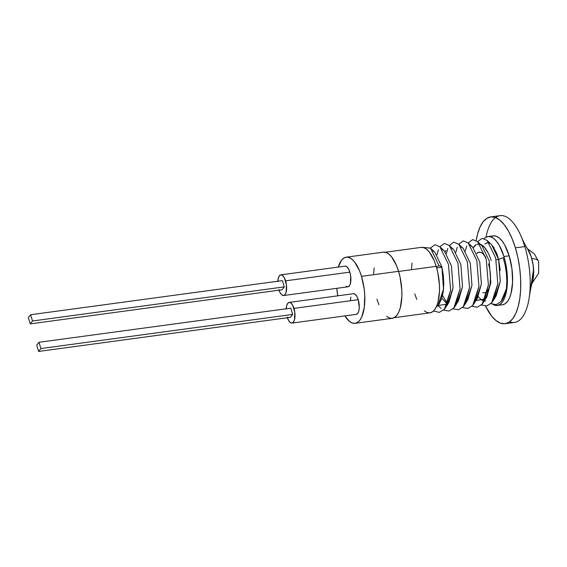 <?xml version="1.0" encoding="UTF-8"?>
<svg xmlns="http://www.w3.org/2000/svg" width="567" height="567" viewBox="0 0 567 567"><rect width="100%" height="100%" fill="white"/><g stroke="black" fill="none" stroke-linecap="round" stroke-linejoin="round"><path stroke-width="0.85" d="M353.503 293.692L355.218 294.323L356.884 296.428L358.231 299.688A10.426 4.238 -97.7 0 0 353.447 293.699L289.177 302.409A10.426 4.238 82.3 0 1 293.968 308.398L358.231 299.688L359.258 307.605L358.776 311.049L357.699 313.431L356.182 314.38M286.186 308.788A10.426 4.238 82.3 0 1 289.177 302.409M345.133 266.143L346.848 266.766L348.507 268.871L349.86 272.139A10.426 4.238 -97.7 0 0 345.069 266.15L280.807 274.86A10.426 4.238 82.3 0 1 285.591 280.849L349.86 272.139L350.697 276.065L350.406 283.5L349.329 285.874L347.812 286.824L346.097 286.2M277.816 281.232A10.426 4.238 82.3 0 1 280.807 274.86M531.775 258.566A20.511 6.924 -16.9 0 1 538.593 261.493A20.511 6.924 163.1 0 0 531.775 258.566M485.997 237.219A53.879 21.907 82.3 0 1 521.286 236.758A53.879 21.907 82.3 0 1 524.829 246.567A53.879 21.907 82.3 0 1 529.096 298.334A53.879 21.907 -97.7 0 0 524.829 246.567A53.879 21.907 -97.7 0 0 500.094 215.637A53.879 21.907 -97.7 0 0 495.544 217.551M529.188 297.71L533.568 269.197A22.042 8.959 -97.7 0 0 526.601 247.666M505.119 323.7A53.879 21.907 82.3 0 0 515.382 247.85L512.171 238.813L508.408 230.989L504.24 224.674L499.832 220.109L495.345 217.48L490.958 216.877L486.84 218.33L483.141 221.782L480.008 227.098L477.563 234.072L476.188 240.571A53.879 21.907 82.3 0 1 490.646 216.913A53.879 21.907 82.3 0 1 515.382 247.85L524.829 246.567L515.382 247.85L517.926 257.751L519.698 268.127L520.626 278.595L520.683 288.745L519.868 298.178L518.203 306.549L515.757 313.523L512.632 318.838L508.932 322.29L504.807 323.743L500.42 323.14L495.934 320.504L491.525 315.947L485.501 306.067A53.879 21.907 82.3 0 0 505.119 323.7L514.56 322.425A53.879 21.907 -97.7 0 0 529.096 298.334A53.879 21.907 82.3 0 1 509.669 321.787M497.33 305.464A34.764 14.132 82.3 0 1 493.191 304.599L497.131 305.493L499.789 304.55L502.171 302.324L504.191 298.901L505.771 294.401L507.373 282.912L507.33 276.363L505.587 262.911L503.95 256.525A34.764 14.132 82.3 0 1 497.33 305.464L502.553 304.755A34.764 14.132 -97.7 0 0 509.173 255.816L503.95 256.525L499.449 245.646L496.763 241.577L493.921 238.629L491.022 236.935L488.194 236.545L485.536 237.481L484.154 238.579A34.764 14.132 82.3 0 1 487.996 236.567A34.764 14.132 82.3 0 1 503.95 256.525L509.173 255.816A34.764 14.132 -97.7 0 0 493.219 235.865A34.764 14.132 -97.7 0 0 490.689 236.822M421.253 247.368L423.946 247.736L426.696 249.352L429.396 252.145L434.258 260.813L436.221 266.355L398.608 271.451L436.221 266.355A33.028 13.424 -97.7 0 0 421.061 247.396L385.234 252.251M386.524 316.329L389.302 317.959L392.024 318.328L394.575 317.428L396.865 315.295L398.807 311.999L400.316 307.683L401.854 296.654L401.819 290.368L400.146 277.454L398.573 271.324L361.498 276.349A33.375 13.565 82.3 0 1 355.14 323.332A33.375 13.565 82.3 0 1 344.899 315.911L349.449 321.347L352.227 322.977L354.949 323.353L357.501 322.453L359.79 320.32L361.732 317.024L364.276 307.527L364.744 295.393L364.17 288.908L361.498 276.349L398.573 271.324A33.375 13.565 -97.7 0 0 383.249 252.166L346.175 257.191A33.375 13.565 82.3 0 1 361.498 276.349L359.506 270.75L354.595 261.997L351.866 259.169L349.088 257.538L346.366 257.17L343.815 258.07L341.525 260.203L338.279 267.071A33.375 13.565 82.3 0 1 346.175 257.191M337.804 295.818A33.375 13.565 82.3 0 1 336.791 288.32L337.804 295.818M485.841 257.517L482.574 253.378L480.866 252.379L479.2 252.145L476.797 253.364A20.511 8.342 82.3 0 1 479.08 252.159A20.511 8.342 82.3 0 1 485.706 257.276M485.685 300.907A28.676 11.659 82.3 0 1 478.286 296.562L478.449 296.775M498.542 259.53L496.132 259.856L498.542 259.53L496.401 252.719L492.213 245.391L496.401 252.719L498.634 259.516L500.25 270.402L498.542 259.53M473.254 247.715A28.676 11.659 82.3 0 1 476.131 244.71L473.254 247.715M477.981 244.065A28.676 11.659 82.3 0 1 478.761 244.023M488.222 253.038L484.643 247.503L480.54 244.384A28.676 11.659 82.3 0 1 491.15 260.529M489.527 243.243L487.712 242.789L489.527 243.243M287.193 317.095L288.539 320.355L290.198 322.46L291.92 323.084L293.43 322.141L294.514 319.76L294.797 312.325L292.615 305.138L290.956 303.033L289.241 302.402L287.724 303.352L286.647 305.733L286.165 309.178M290.758 308.165L292.657 314.43L290.403 317.329L38.627 351.441L290.403 317.329L292.657 314.43L40.881 348.549L38.981 342.284L290.758 308.165L292.657 314.43L40.881 348.549L38.627 351.441L40.881 348.549L38.981 342.284L36.72 345.183L38.627 351.441L36.72 345.183L38.981 342.284L290.758 308.165M278.822 289.539L280.169 292.806L281.827 294.911L283.55 295.535L285.059 294.585L286.137 292.211L286.427 284.769L284.244 277.582L282.586 275.477L280.863 274.853L279.354 275.803L278.277 278.177L277.795 281.629M282.387 280.615L284.287 286.874L282.026 289.772L30.249 323.892L282.026 289.772L284.287 286.874L32.51 320.993L30.611 314.735L282.387 280.615L284.287 286.874L32.51 320.993L30.249 323.892L32.51 320.993L30.611 314.735L28.35 317.633L30.249 323.892L28.35 317.633L30.611 314.735L282.387 280.615M350.434 300.467L350.909 297.023M493.141 300.751L491.596 302.87L486.805 305.918L481.369 304.975L486.805 305.918L491.596 302.87L497.833 283.826L495.686 257.999L487.11 240.429L482.127 238.324L477.591 241.648L482.127 238.324L487.11 240.429L495.686 257.999L497.833 283.826L493.141 300.751L496.224 295.74L500.278 281.466L498.634 259.488L503.142 257.567L498.634 259.488L500.278 281.466L494.63 297.873M484.955 243.909L487.173 242.818M488.279 242.804L489.449 243.137L488.279 242.804M494.027 247.659L493.46 246.808M498.669 259.509L496.614 252.939M432.77 250.77L434.868 252.209L441.984 267.17L439.035 265.675L436.363 266.816L439.035 265.675L430.459 248.105L422.535 247.389L430.551 248.19L439.035 265.675L441.984 267.17L443.628 289.142L438.149 305.358L436.264 307.016L438.149 305.358L443.628 289.142L441.984 267.17L434.868 252.209L430.551 248.19M433.514 311L439.283 312.374L444.386 309.27L450.623 290.219L448.483 264.399L439.9 246.829L434.917 244.717L430.388 248.041L434.917 244.717L439.9 246.829L448.483 264.399L450.623 290.219L445.931 307.144L444.386 309.27L439.283 312.374L433.514 311M443.607 310.099L449.036 311.035L453.834 307.987L460.064 288.943L457.923 263.116L449.34 245.546L444.365 243.441L439.829 246.765L444.365 243.441L449.34 245.546L457.923 263.116L460.064 288.943L455.379 305.868L453.834 307.987L449.036 311.035L443.607 310.099M442.621 295.52L447.576 303.912L442.621 295.52M453.047 308.817L458.483 309.759L463.274 306.712L469.511 287.66L467.364 261.841L458.781 244.271L453.806 242.159L449.27 245.483L453.806 242.159L458.781 244.271L467.364 261.841L469.511 287.66L464.82 304.585L463.274 306.712L458.483 309.759L453.047 308.817M447.781 248.523L446.435 253.506L447.781 248.523M462.488 307.534L467.924 308.476L472.715 305.429L478.952 286.385L476.804 260.558L468.222 242.988L463.246 240.883L458.71 244.207L463.246 240.883L468.222 242.988L476.804 260.558L478.952 286.385L474.26 303.31L472.715 305.429L467.924 308.476L462.488 307.534M471.928 306.258L477.364 307.201L482.156 304.153L488.393 285.102L486.245 259.282L477.669 241.712L472.687 239.6L468.151 242.924L472.687 239.6L477.669 241.712L486.245 259.282L488.393 285.102L483.701 302.027L482.156 304.153L477.364 307.201L471.928 306.258M502.582 299.468L505.346 293.38L506.409 288.823L502.582 299.468L501.037 301.594L496.245 304.642L490.809 303.699L496.245 304.642L501.037 301.594L506.409 288.823L506.848 281.324L506.423 273.28L505.162 265.193L503.142 257.567L505.162 265.193M506.721 276.93L506.423 273.28M479.973 244.37L482.07 245.809L489.186 260.77L490.838 282.749L485.359 298.965L475.997 300.489L485.189 299.156M470.532 245.653L472.63 247.092L479.746 262.046L481.397 284.024L475.748 300.432L477.343 298.299L481.397 284.024L479.746 262.046L472.63 247.092L468.314 243.073M461.091 246.928L463.189 248.374L470.305 263.329L471.957 285.307L466.301 301.715M445.194 251.854L445.995 250.423M451.651 248.211L453.749 249.65L460.865 264.605L462.509 286.583L456.86 302.991M447.476 304.21L441.87 298.263L447.476 304.21M442.21 249.487L444.308 250.933L451.424 265.888L453.068 287.866L447.59 304.082L438.036 305.485L447.59 304.082L449.014 302.14L453.068 287.866L451.424 265.888L444.308 250.933L439.992 246.914M498.634 259.488L491.504 244.519L498.634 259.488M489.42 243.094L486.55 242.903L489.42 243.094M465.323 250.947L466.669 245.965M455.882 252.223L457.229 247.247M436.994 254.781L438.341 249.806M438.674 305.854L438.213 305.294M455.379 305.868L458.455 300.864L462.509 286.583L460.865 264.605L453.749 249.65L449.433 245.631M464.82 304.585L467.895 299.582L471.957 285.307L470.305 263.329L463.189 248.374L458.873 244.356M483.701 302.027L486.784 297.023L490.838 282.749L489.186 260.77L482.07 245.809L477.754 241.797M498.662 259.48L491.532 244.547M488.492 263.938A20.511 8.342 82.3 0 1 484.587 292.806M477.038 244.292L478.881 244.03M483.183 300.602L480.795 299.206M482.8 292.593L484.473 292.82L486.039 292.267M487.443 290.956L488.641 288.936M490.2 283.096L490.49 275.64M394.1 317.697L429.935 312.842A33.028 13.424 -97.7 0 0 436.221 266.355L437.781 272.422L439.439 285.194L439.475 291.417L437.951 302.331L436.455 306.605L434.535 309.865L432.267 311.978L429.743 312.864L427.057 312.495L424.307 310.886M416.745 299.426L414.775 293.883M411.522 268.822L412.025 263.038M437.54 305.861L439.071 304.018L441.622 298.689L443.238 291.679L443.791 283.741L443.33 275.243L441.891 267.206L436.675 267.907L441.891 267.206L443.536 289.127L438.064 305.308L436.342 306.853M376.892 299.149L378.884 304.741M355.14 323.332L392.215 318.307A33.375 13.565 -97.7 0 0 398.573 271.324L396.581 265.732L391.669 256.971L388.941 254.144L386.162 252.513L383.441 252.145M374.121 267.971L373.61 273.818M503 298.788L505.346 293.38L506.409 288.823L506.848 281.324M502.355 304.784L505.013 303.841L507.394 301.616L509.414 298.192L510.995 293.692L512.596 282.203L511.958 268.9L509.173 255.816L504.673 244.937L501.986 240.869L499.144 237.927L496.245 236.226L493.418 235.837L490.76 236.772M532.122 283.188L538.65 273.23L538.593 261.493L534.362 253.896L527.459 248.778L531.215 256.709L533.115 264.909L533.675 273.386L532.81 280.856L531.874 283.84M531.35 284.981A22.042 8.959 -97.7 0 0 533.568 269.197L529.5 295.712M283.606 295.527L347.876 286.817A10.426 4.238 -97.7 0 0 349.86 272.139L285.591 280.849A10.426 4.238 82.3 0 1 283.606 295.527A10.426 4.238 82.3 0 1 279.028 290.184M291.977 323.077L356.246 314.373A10.426 4.238 -97.7 0 0 358.231 299.688L293.968 308.398A10.426 4.238 82.3 0 1 291.977 323.077A10.426 4.238 82.3 0 1 287.398 317.733M529.16 297.895L529.259 297.264C530.372 289.999 531.329 285.3 532.137 283.153M527.487 248.814C525.311 245.341 523.043 240.869 520.69 235.39M500.094 215.637L490.646 216.913M487.996 236.567L493.219 235.865M441.041 308.292L437.937 305.592M491.561 244.575L487.202 240.514M474.26 303.31L477.343 298.299M445.931 307.144L449.014 302.14"/></g></svg>
